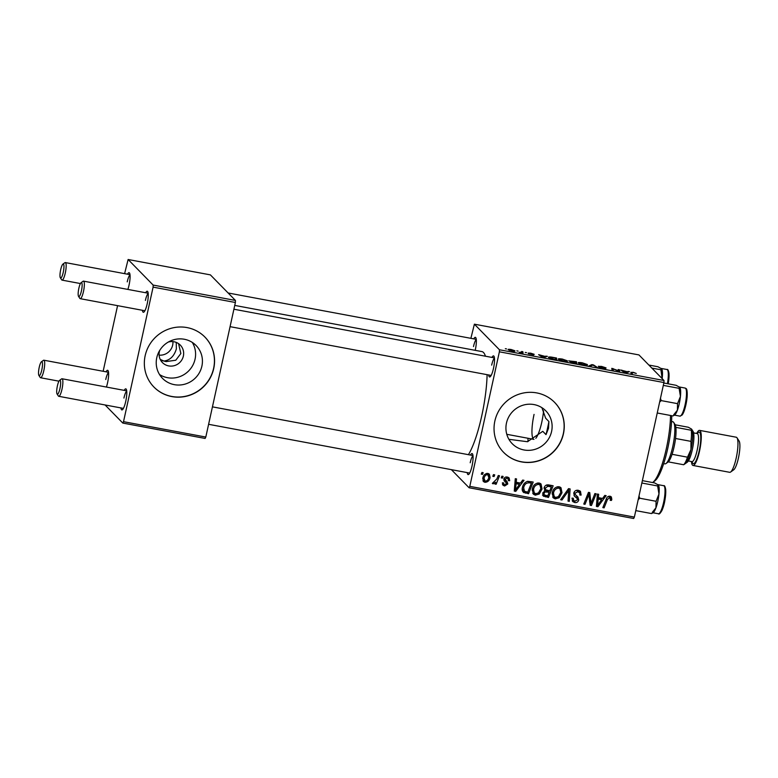 <?xml version="1.0" encoding="UTF-8"?>
<svg xmlns="http://www.w3.org/2000/svg" width="778" height="778" viewBox="0 0 778 778"><rect width="100%" height="100%" fill="white"/><g stroke="black" fill="none" stroke-linecap="round" stroke-linejoin="round"><path stroke-width="1.17" d="M160.706 360.302L163.954 361.05L160.229 359.387M192.292 342.417A23.486 22.698 -44.4 0 1 195.054 359.203A23.486 22.698 -44.4 0 1 159.519 374.519M159.665 350.499A12.497 12.069 135.6 0 0 174.651 365.553A12.497 12.069 135.6 0 0 180.302 345.101A12.497 12.069 135.6 0 0 168.281 342.067M176.246 342.408L176.363 348.923C174.136 356.207 170.003 360.243 163.954 361.05L166.084 361.585L175.779 360.233L180.856 353.513L178.551 343.633M156.767 357.744A23.486 22.698 135.6 0 0 162.544 378.39A23.486 22.698 135.6 0 0 185.485 383.982A23.486 22.698 135.6 0 0 201.881 366.175A23.486 22.698 135.6 0 0 196.105 345.52A23.486 22.698 135.6 0 0 173.163 339.928A23.486 22.698 135.6 0 0 156.767 357.744M145.165 355.682A35.7 34.495 135.6 0 0 153.947 387.065A35.7 34.495 135.6 0 0 188.821 395.564A35.7 34.495 135.6 0 0 213.736 368.49A35.7 34.495 135.6 0 0 204.954 337.107A35.7 34.495 135.6 0 0 170.081 328.608A35.7 34.495 135.6 0 0 145.165 355.682M153.888 386.997A35.7 34.495 135.6 0 0 188.733 395.419A35.7 34.495 135.6 0 0 213.61 368.364A35.7 34.495 135.6 0 0 204.886 337.049M541.906 407.682L545.65 418.214L548.908 421.54L548.5 428.347L546.02 434.639L542.772 431.323L527.455 441.719L508.909 439.317M551.583 431.498A23.486 22.698 -44.4 0 1 535.186 449.305A23.486 22.698 -44.4 0 1 512.245 443.713A23.486 22.698 -44.4 0 1 506.468 423.067A23.486 22.698 -44.4 0 1 522.865 405.25A23.486 22.698 -44.4 0 1 545.806 410.842A23.486 22.698 -44.4 0 1 551.583 431.498M494.866 421.005A35.7 34.495 135.6 0 0 503.648 452.388A35.7 34.495 135.6 0 0 538.522 460.887A35.7 34.495 135.6 0 0 563.437 433.813A35.7 34.495 135.6 0 0 554.656 402.43A35.7 34.495 135.6 0 0 519.782 393.931A35.7 34.495 135.6 0 0 494.866 421.005M503.59 452.319A35.7 34.495 135.6 0 0 538.434 460.741A35.7 34.495 135.6 0 0 563.311 433.686A35.7 34.495 135.6 0 0 554.588 402.372M473.783 338.868A10.707 2.276 100.6 0 1 475.796 337.691A10.707 2.276 100.6 0 1 475.309 349.847A10.707 2.276 100.6 0 1 475.202 350.333M491.959 357.433A10.707 2.276 100.6 0 1 493.972 356.256A10.707 2.276 100.6 0 1 493.485 368.402A10.707 2.276 100.6 0 1 490.13 376.795A10.707 2.276 100.6 0 1 488.681 374.977M470.496 455.062A10.707 2.276 100.6 0 1 472.499 453.885A10.707 2.276 100.6 0 1 472.022 466.032A10.707 2.276 100.6 0 1 468.667 474.434A10.707 2.276 100.6 0 1 467.218 472.606M234.742 305.414L481.903 351.588A55.326 11.777 100.6 0 1 485.453 356.217M487.106 374.685A55.326 11.777 100.6 0 1 481.689 416.133A55.326 11.777 100.6 0 1 468.414 454.673M145.69 292.752A10.707 2.276 100.6 0 1 147.694 291.565A10.707 2.276 100.6 0 1 147.217 303.721A10.707 2.276 100.6 0 1 143.852 312.114A10.707 2.276 100.6 0 1 142.413 310.296M127.514 274.187A10.707 2.276 100.6 0 1 129.518 273.01A10.707 2.276 100.6 0 1 129.041 285.156A10.707 2.276 100.6 0 1 127.874 289.416M106.041 371.826A10.707 2.276 100.6 0 1 108.054 370.639A10.707 2.276 100.6 0 1 107.568 382.795A10.707 2.276 100.6 0 1 106.411 387.055M124.217 390.381A10.707 2.276 100.6 0 1 126.231 389.204A10.707 2.276 100.6 0 1 125.744 401.351A10.707 2.276 100.6 0 1 122.389 409.753A10.707 2.276 100.6 0 1 120.94 407.925M527.98 441.593A35.7 7.605 100.6 0 1 527.999 438.267M499.379 351.812L499.437 349.76L663.994 380.5L663.935 382.552L499.379 351.812L469.795 486.357L634.362 517.098L633.662 518.498L469.095 487.757L451.357 469.64M499.437 349.76L474.386 324.183L470.885 338.333M558.439 359.436C557.7 358.707 559.012 358.58 562.368 359.076L567.454 360.846L566.812 361.546L563.583 361.235L558.273 359.096M567.318 361.478L567.454 360.846L566.812 361.546M545.145 356.402L547.352 356.305L544.026 357.559L542.499 357.267L538.609 354.671L545.145 356.402L544.97 357.199M630.919 372.409L633.224 372.312L636.268 373.469L633.409 372.565L632.193 372.691L632.339 374.053L631.075 373.819L630.919 372.331M631.892 373.965L632.193 372.594L631.911 373.975M598.467 366.38L601.569 366.409L606.052 367.877L599.692 366.584L605.751 368.607L602.989 368.597L598.788 367.226L604.516 368.393L598.399 366.234M588.868 365.932L591.864 364.619L593.458 364.911L597.543 367.547L592.787 365.057L590.21 366.185L588.868 365.932M578.385 363.161C577.655 362.431 578.958 362.315 582.314 362.811L587.4 364.571L586.758 365.281L583.529 364.96L578.219 362.82M587.264 365.203L587.4 364.571L586.758 365.281M505.301 348.709L506.575 348.952L505.301 348.709M663.994 380.5L638.952 354.924L474.386 324.183M568.932 360.914L576.488 361.741L576.712 363.657L571.937 362.733L568.864 360.768M627.272 371.738L629.48 371.641L626.154 372.895L624.627 372.613L620.737 370.007L627.272 371.738L627.097 372.545M618.325 370.698L618.238 369.54L619.502 369.774L619.696 371.69L613.045 368.85L613.278 370.493L612.014 370.25L611.8 368.334L618.325 370.698M533.698 354.933L528.252 353.708L532.531 354.564L528.155 353.086L530.625 353.154L534.185 354.301L529.38 353.3L533.796 354.856M548.675 357.656C548.023 357.053 548.84 356.849 551.116 357.044L556.542 358.016L556.756 359.932L552.205 359.057L548.5 357.296M508.277 349.818C507.655 349.244 508.608 349.147 511.156 349.517L514.773 350.732C515.464 351.335 514.491 351.442 511.866 351.063L508.141 349.526M516.835 350.868L518.109 351.102L516.835 350.868M521.63 352.045L521.61 351.491L522.874 351.724L523.03 353.124L519.189 352.376L521.63 352.045L521.513 352.658M525.247 352.444L526.521 352.677L525.247 352.444M501.878 476.194L503.123 476.428L502.491 478.1L501.207 477.857L501.878 476.194M493.466 474.619L494.711 474.852L494.069 476.525L492.795 476.292L493.466 474.619M539.096 482.982L541.021 483.974L542.062 488.973L539.242 494.011L535.283 495.168L533.319 494.137L532.317 489.012C533.144 485.171 535.4 483.167 539.096 482.982M522.67 480.075L524.012 480.327L515.785 491.356L514.268 491.074L515.279 478.694L516.534 478.927L516.203 482.292L520.472 483.089L522.67 480.075M542.927 495.508L543.783 496.383L542.723 493.34L545.028 490.704L544.065 487.981C544.707 485.783 546.127 484.743 548.344 484.869L553.148 485.764L548.471 497.463L543.297 496.004M568.524 488.642L570.118 488.934L569.302 501.353L568.047 501.12L568.747 490.48L561.979 499.991L560.627 499.739L568.524 488.642M611.819 499.34L611.469 500.419L610.185 500.342L610.526 499.311L609.563 497.609L607.423 499.573L604.107 507.859L602.843 507.616L606.266 499.048C606.85 497.113 608.075 496.17 609.952 496.218L611.343 496.899L611.819 499.34L610.535 498.027L610.185 499.106M608.445 496.345L610.234 497.949L608.357 496.383M594.898 493.563L596.162 493.806L591.455 505.496L590.142 505.253L588.965 494.361L585.037 504.3L583.772 504.056L588.46 492.367L589.773 492.61L590.979 503.483L594.898 493.563M663.935 382.552L634.362 517.098M604.788 495.411L606.14 495.664L597.912 506.702L596.395 506.42L597.407 494.03L598.652 494.273L598.331 497.638L602.6 498.435L604.788 495.411M579.911 493.155L577.908 491.696L575.03 493.262L575.117 494.38L577.918 497.045L578.754 499.943C578.142 501.985 576.78 502.841 574.689 502.53L572.764 501.577L572.015 498.105L573.289 498.212L573.726 500.468L575.039 501.12L577.49 499.787L577.257 498.63L574.436 496.131L573.756 493.145C574.475 490.928 575.992 489.975 578.297 490.305L580.476 491.336L581.117 495.08L579.834 495.002L579.911 493.155L578.21 491.161M575.117 494.38L573.833 493.067L575.117 494.38M577.257 498.63L575.788 497.113M559.042 486.707L560.967 487.699L562.008 492.698L559.197 497.735L555.229 498.893L553.265 497.862L552.263 492.737C553.09 488.905 555.346 486.892 559.042 486.707M509.678 480.58L508.355 480.668L508.015 478.616L507.052 478.139L505.116 479.18L507.207 481.913L507.791 483.994L504.621 486.007L502.958 485.2L502.374 482.817L503.648 482.885L504.008 484.47L504.922 484.918L506.536 483.226L504.125 480.755L503.852 479.044C504.455 477.41 505.622 476.739 507.353 477.05L509.094 477.906L509.678 480.58L508.394 479.277M503.95 478.703L506.225 481.047M506.536 483.226L504.086 480.687M527.387 492.056L522.748 491.424L524.032 492.737C522.33 491.443 521.795 489.683 522.437 487.456C523.049 484.363 524.78 482.311 527.659 481.31L533.202 482.039L528.525 493.738L523.254 492.163M487.884 473.413L489.381 474.181L490.082 477.468C489.527 480.551 487.796 482.175 484.908 482.321L483.469 481.592L482.798 478.11C483.371 475.154 485.064 473.588 487.884 473.413M498.27 475.514L499.534 475.757L496.131 484.256L494.866 484.023L495.586 482.263L493.126 483.858L492.348 483.381L496.87 478.908L498.27 475.514M481.932 472.47L483.177 472.693L482.545 474.376L481.261 474.133L481.932 472.47M153.101 287.131L153.159 285.079L235.442 300.444L235.384 302.496L153.101 287.131L123.517 421.676L205.8 437.051L205.1 438.442L122.817 423.076L105.079 404.959M235.442 300.444L210.391 274.877L128.117 259.502L124.606 273.652M117.575 305.657L103.143 371.281M153.159 285.079L128.117 259.502M235.384 302.496L205.8 437.051M122.817 423.076L123.517 421.676M148.19 293.432A8.928 1.896 -79.4 0 0 145.398 300.434M108.55 372.506A8.928 1.896 -79.4 0 0 105.75 379.508M126.726 391.071A8.928 1.896 -79.4 0 0 123.926 398.064M130.014 274.877A8.928 1.896 -79.4 0 0 127.222 281.869M469.095 487.757L469.795 486.357M476.292 339.558A8.928 1.896 -79.4 0 0 473.491 346.56M494.468 358.123A8.928 1.896 -79.4 0 0 491.667 365.115M472.995 455.752A8.928 1.896 -79.4 0 0 470.204 462.745M590.609 503.103L590.171 504.183L591.455 505.496M588.042 493.417L588.965 494.361M586.826 496.442L587.818 497.443M584.074 503.308L585.037 504.3M588.635 492.396L588.878 494.273M588.985 495.061L589.461 498.708L590.745 500.021M589.461 498.708L589.695 502.17M589.743 502.228L590.979 503.483M601.909 498.309L601.18 499.291M597.105 504.747L596.629 505.389L597.912 506.702M597.203 496.481L598.331 497.638M596.57 504.202L597.621 505.272L601.598 499.719L600.315 498.406L597.096 497.803M597.086 497.939L598.194 499.077L597.621 505.272M601.598 499.719L598.194 499.077M610.497 499.427L611.469 500.419M603.135 506.877L604.107 507.859M610.535 496.374L610.535 498.027M579.717 490.772L579.931 493.242M580.009 493.952L581.117 495.08M578.628 491.852L576.624 490.383L577.908 491.696M574.057 492.27L575.03 493.262M576.634 495.732L577.461 498.64L578.754 499.943M575.263 501.158L573.405 501.217L574.689 502.53M573.405 501.217L572.229 500.818M571.966 498.319L573.726 500.468M575.973 497.317L573.999 495.576M568.767 488.681L568.65 490.383M568.096 500.128L569.302 501.353M567.862 489.576L568.747 490.48M561.094 499.087L561.979 499.991M560.248 487.145L560.86 490.568M560.899 491.56L562.008 492.698M558.234 496.753L559.197 497.735M555.852 497.521L553.946 497.58L555.229 498.893M553.946 497.58L552.701 497.123M552.098 493.729L552.954 495.469L555.58 497.482L558.419 496.617L560.782 492.406L559.975 488.798L558.643 488.098C555.793 488.409 554.072 490.082 553.489 493.106L554.237 496.772M559.975 488.798L557.233 486.765M552.448 492.046L553.489 493.106M557.359 486.785L558.643 488.098M551.466 485.453L551.019 486.571M549.336 490.772L548.889 491.891M547.333 495.781L548.471 497.463M547.187 496.15L542.49 495.071M544.055 488.039L545.572 489.722L549.764 490.85L551.339 486.902L547.761 486.299L545.31 488.253L545.572 489.722M551.339 486.902L550.056 485.589L546.477 484.986M542.752 493.242L544.289 494.964L547.751 495.858L549.21 492.211L545.047 491.959L543.987 493.515L544.289 494.964M549.21 492.211L547.926 490.908L544.746 490.412M542.995 492.503L543.987 493.515M544.172 491.064L545.047 491.959M544.308 487.232L545.31 488.253M546.516 485.034L547.761 486.299M508.442 479.52L509.639 480.746M508.015 478.616L506.274 476.982M505.963 477.021L507.052 478.139M504.183 478.227L505.116 479.18M503.93 478.684L504.941 479.734M506.332 481.135L506.507 482.691L507.791 483.994M504.358 484.733L503.337 484.694L504.621 486.007M503.337 484.694L502.462 484.431M502.481 482.817L504.008 484.47M505.243 481.913L504.387 480.94M508.306 477.352L508.394 479.267M519.792 482.963L519.052 483.945M514.978 489.411L514.501 490.052L515.785 491.356M515.075 481.144L516.203 482.292M514.443 488.866L515.493 489.926L519.471 484.373L518.187 483.06L514.968 482.457M514.958 482.603L516.077 483.741L515.493 489.926M519.471 484.373L516.077 483.741M531.52 481.728L531.073 482.846M527.241 492.425L528.525 493.738M522.271 488.496L524.46 491.297L527.805 492.134L531.393 483.177L529.789 482.875C526.414 482.564 524.382 484.198 523.672 487.767L524.46 491.297M531.393 483.177L530.11 481.864L527.163 481.417M522.631 486.707L523.672 487.767M528.505 481.563L529.789 482.875M540.302 483.42L540.914 486.843M540.953 487.835L542.062 488.973M538.288 493.028L539.242 494.011M535.906 493.797L534 493.855L535.283 495.168M534 493.855L532.755 493.398M532.152 490.004L532.998 491.735L535.634 493.758L538.473 492.892L540.827 488.681L540.029 485.073L538.687 484.373C535.847 484.684 534.126 486.357 533.533 489.381L534.282 493.048M540.029 485.073L537.287 483.041M532.502 488.321L533.533 489.381M537.404 483.06L538.687 484.373M488.633 473.656L488.866 475.796M488.924 476.282L490.082 477.468M484.713 481.057L483.615 481.018L484.908 482.321M483.615 481.018L482.934 480.804M482.7 478.655L485.2 481.242C487.232 480.892 488.438 479.608 488.808 477.371L487.631 474.512C485.647 474.901 484.451 476.175 484.042 478.353L485.2 481.242M486.59 473.452L488.399 474.901L486.863 473.394M483.021 477.303L484.042 478.353M493.096 475.533L494.069 476.525M495.168 483.274L496.131 484.256M492.474 483.187L493.126 483.858M501.518 477.109L502.491 478.1M481.563 473.384L482.545 474.376M576.09 363.54L576.488 361.741M570.721 362.392L570.877 361.653M575.419 363.2L575.35 362.606L571.013 362.13L575.37 363.414M570.935 362.46L571.383 361.935M575.321 362.383L575.253 361.731L570.177 361.157L575.282 362.587M585.533 365.252L586.145 364.328L582.489 363.054C579.97 362.713 579.026 362.83 579.659 363.423L583.315 364.697L585.601 364.921L586.145 364.328M579.561 363.851L579.522 363.132L579.377 363.773M591.659 365.572L591.864 364.619M593.342 365.446L593.458 364.911M627.943 372.224L628.128 371.388M621.875 370.766L621.992 370.24M622.896 371.446L623.003 370.941M625.852 372.254L626.844 371.884L623.45 371.242L625.852 372.254L625.736 372.818M626.669 372.701L626.844 371.884M623.334 371.748L623.45 371.242M619.103 371.583L619.502 369.774M612.704 370.386L613.113 368.587M612.947 370.425L613.181 369.375M545.816 356.878L546 356.052M539.747 355.429L539.864 354.904M540.768 356.11L540.885 355.604M543.725 356.908L544.717 356.538L541.323 355.906L543.725 356.908L543.608 357.472M544.542 357.365L544.717 356.538M541.206 356.402L541.323 355.906M556.144 359.815L556.542 358.016M555.473 359.475L555.307 358.006L553.703 357.705C550.454 357.151 549.2 357.209 549.939 357.899L555.424 359.679M549.842 358.337L549.774 357.579L549.628 358.25M565.587 361.517L566.199 360.603L562.543 359.329C560.014 358.989 559.081 359.105 559.713 359.699L563.36 360.973L565.655 361.186L566.199 360.603M559.615 360.126L559.567 359.407L559.431 360.049M511.72 350.859C513.47 351.082 514.083 350.966 513.558 350.528L511.35 349.721C509.658 349.517 509.045 349.633 509.522 350.051L511.681 351.024M513.558 351.296L513.558 350.528M509.444 350.431L509.425 349.837L509.298 350.382M522.583 353.037L522.874 351.724M172.92 341.61A12.497 12.069 -44.4 0 1 159.111 355.128M81.427 290.894A7.138 1.517 -79.4 0 0 81.097 282.677A7.138 1.517 -79.4 0 0 78.86 288.268A7.138 1.517 -79.4 0 0 78.539 296.369A7.138 1.517 -79.4 0 0 81.427 290.894M81.097 282.677L83.052 281.266A8.928 1.896 100.6 0 1 83.499 281.13A8.928 1.896 100.6 0 1 83.47 291.546A8.928 1.896 100.6 0 1 80.222 298.674A8.928 1.896 100.6 0 1 79.852 298.392L78.539 296.369M63.251 272.339A7.138 1.517 -79.4 0 0 62.921 264.112A7.138 1.517 -79.4 0 0 60.684 269.713A7.138 1.517 -79.4 0 0 60.363 277.814A7.138 1.517 -79.4 0 0 63.251 272.339M62.921 264.112L64.875 262.711A8.928 1.896 100.6 0 1 65.323 262.575A8.928 1.896 100.6 0 1 65.294 272.981A8.928 1.896 100.6 0 1 62.045 280.119A8.928 1.896 100.6 0 1 61.676 279.827L60.363 277.814M57.397 385.907A7.138 1.517 -79.4 0 0 57.076 394.008A7.138 1.517 -79.4 0 0 59.964 388.523A7.138 1.517 -79.4 0 0 59.634 380.306A7.138 1.517 -79.4 0 0 57.397 385.907M59.634 380.306L61.588 378.896A8.928 1.896 100.6 0 1 62.036 378.76A8.928 1.896 100.6 0 1 61.997 389.175A8.928 1.896 100.6 0 1 58.758 396.303A8.928 1.896 100.6 0 1 58.389 396.021L57.076 394.008M39.221 367.342A7.138 1.517 -79.4 0 0 38.9 375.443A7.138 1.517 -79.4 0 0 41.788 369.968A7.138 1.517 -79.4 0 0 41.458 361.751A7.138 1.517 -79.4 0 0 39.221 367.342M41.458 361.751L43.412 360.34A8.928 1.896 100.6 0 1 43.86 360.204A8.928 1.896 100.6 0 1 43.821 370.62A8.928 1.896 100.6 0 1 40.582 377.748A8.928 1.896 100.6 0 1 40.213 377.466L38.9 375.443M663.838 383.009L676.121 385.305L679.875 387.395A14.286 3.044 100.6 0 1 679.904 387.434A14.276 3.044 100.6 0 1 677.346 410.337M663.313 385.382L679.097 388.329L680.439 396.391L677.541 403.646L677.405 410.191L673.66 414.82M679.729 387.211L679.097 388.329M657.245 412.992L673.019 415.938M659.647 402.09L661.212 400.602L677.541 403.646M661.212 400.602L660.464 398.346M673.67 415.647L674.789 414.839A14.286 3.044 -79.4 0 0 677.405 410.191A14.286 3.044 -79.4 0 0 680.439 396.391A14.286 3.044 100.6 0 0 679.904 387.434L679.875 387.395M651.828 368.082L660.921 369.774L662.156 378.623A14.286 3.044 -79.4 0 0 662.263 377.826A14.286 3.044 -79.4 0 0 661.728 368.879A14.286 3.044 -79.4 0 0 661.708 368.85M648.862 365.047L657.945 366.749L661.728 368.879M661.553 368.655L660.921 369.774M662.428 371.816A14.276 3.044 100.6 0 1 662.175 378.643M641.85 483.021L657.624 485.968L658.976 494.02A14.286 3.044 -79.4 0 0 659.141 488.01A14.276 3.044 100.6 0 1 655.883 507.976M638.184 499.719L639.749 498.231L639.001 495.975M639.749 498.231L656.078 501.285L655.942 507.82L652.197 512.449M652.207 513.276L653.325 512.469A14.286 3.044 -79.4 0 0 655.942 507.82A14.286 3.044 100.6 0 0 658.976 494.02L656.078 501.285M642.375 480.639L654.658 482.934L658.412 485.025A14.286 3.044 -79.4 0 1 658.441 485.073L658.412 485.025M658.266 484.85L657.624 485.968M635.782 510.621L651.556 513.568M659.141 488.01A14.286 3.044 -79.4 0 0 658.441 485.073M671.735 415.695A41.049 8.743 100.6 0 1 667.689 448.731A41.049 8.743 100.6 0 1 654.823 480.93L652.868 482.331A42.839 9.122 -79.4 0 0 666.299 448.741A42.839 9.122 -79.4 0 0 670.51 415.471M548.908 421.54A53.546 11.398 100.6 0 1 547.537 428.172A53.546 11.398 100.6 0 1 546.02 434.639M534.058 414.402A21.414 4.561 -79.4 0 0 533.951 439.376L506.789 434.309M535.838 438.296A21.414 4.561 -79.4 0 0 541.76 422.269A21.414 4.561 -79.4 0 0 543.579 410.765M663.702 463.62L664.947 463.853A21.414 4.561 -79.4 0 0 666.017 463.523A21.414 4.561 -79.4 0 0 673.359 443.635A21.414 4.561 -79.4 0 0 673.69 422.435A21.414 4.561 -79.4 0 0 673.427 422.094A21.414 4.561 -79.4 0 0 672.805 421.744L671.57 421.511M673.69 422.435L675.003 424.448A19.635 4.182 100.6 0 1 675.849 427.365A19.635 4.182 100.6 0 1 675.537 438.491A19.635 4.182 100.6 0 1 672.066 454.303A19.635 4.182 100.6 0 1 668.273 461.869A19.635 4.182 100.6 0 1 667.962 462.122L666.017 463.523M691.72 429.31A17.845 3.802 100.6 0 1 691.739 429.349A17.845 3.802 100.6 0 1 690.942 449.596A17.845 3.802 100.6 0 1 685.35 463.591L683.697 464.748A19.635 4.182 -79.4 0 0 687.489 457.182L690.942 449.596L690.971 441.369A19.635 4.182 -79.4 0 0 691.282 430.253L691.525 429.067L688.336 427.248L675.197 424.788M668.273 461.869L683.697 464.748M675.849 427.365L691.282 430.253M691.739 429.349L693.052 431.362A16.066 3.423 100.6 0 1 692.332 449.587A16.066 3.423 100.6 0 1 687.295 462.19L685.35 463.591A17.845 3.802 -79.4 0 0 690.942 449.596A17.845 3.802 -79.4 0 0 691.739 429.349L691.525 429.067M672.066 454.303L687.489 457.182M675.537 438.491L690.971 441.369M736.999 437.8L739.1 441.029A14.996 3.19 100.6 0 1 738.429 458.038A14.996 3.19 100.6 0 1 733.722 469.795L730.6 472.042A17.845 3.802 -79.4 0 0 736.202 458.048A17.845 3.802 -79.4 0 0 736.999 437.8A17.845 3.802 -79.4 0 0 736.26 437.226L699.578 430.37A17.845 3.802 -79.4 0 0 696.68 433.463M691.438 461.539A17.845 3.802 -79.4 0 0 693.023 465.468A17.845 3.802 -79.4 0 0 699.51 451.201A17.845 3.802 -79.4 0 0 699.578 430.37M693.023 465.468L729.706 472.314A17.845 3.802 -79.4 0 0 730.6 472.042M596.833 501.042L597.961 502.199M606.461 498.601L607.423 499.573M574.096 495.654L575.38 496.967M566.277 491.803L567.191 492.737M544.114 495.576L545.397 496.889M545.903 490.529L547.187 491.832M547.722 485.151L549.005 486.464M514.705 485.705L515.833 486.863M524.246 491.871L525.529 493.184M624.335 372.409L624.442 371.903M542.208 357.073L542.315 356.557M681.178 415.364A14.276 3.044 -79.4 0 0 685.953 400.038A14.276 3.044 -79.4 0 0 685.146 388.066C685.982 388.922 687.489 387.006 687.13 397.091C685.933 406.242 684.261 412.233 682.111 415.044L679.904 416.142A14.276 3.044 -79.4 0 0 681.178 415.364M686.089 389.35A13.207 2.811 100.6 0 1 686.682 400.641A13.207 2.811 100.6 0 1 682.306 414.567M667.417 383.671A14.276 3.044 -79.4 0 0 668.263 372.905A14.276 3.044 -79.4 0 0 666.97 369.511C667.806 369.015 668.496 370.386 669.031 373.625L668.244 383.826M668.992 373.897A13.207 2.811 100.6 0 1 668.224 383.826M663.683 485.705C664.519 485.209 665.2 486.581 665.744 489.809C665.667 498.192 664.393 505.107 661.903 510.562C660.172 513.519 659.015 514.589 658.441 513.772A14.276 3.044 -79.4 0 0 663.012 504.893A14.276 3.044 -79.4 0 0 664.966 489.099A14.276 3.044 -79.4 0 0 663.683 485.705L658.042 484.645M665.705 490.091A13.207 2.811 100.6 0 1 663.965 504.445A13.207 2.811 100.6 0 1 659.773 512.926M697.389 433.579A16.066 3.423 100.6 0 1 700.657 435.456A16.066 3.423 100.6 0 1 699.189 450.87A16.066 3.423 100.6 0 1 692.148 461.685M692.342 461.597L691.963 461.636A14.276 3.044 -79.4 0 0 697.156 450.219A14.276 3.044 -79.4 0 0 697.214 433.56L697.545 433.725M505.632 480.532L504.348 479.219M506.186 482.71L504.903 481.397M586.32 364.658L586.174 365.29M566.365 360.934L566.228 361.556M494.438 357.89L233.906 309.226M148.16 293.209L83.499 281.13M491.161 375.434L230.074 326.663M144.883 310.753L80.222 298.674M65.323 262.575L129.984 274.653M228.139 292.985L476.262 339.334M62.045 280.119L80.426 283.552M58.758 396.303L123.42 408.392M208.601 424.302L469.698 473.073M62.036 378.76L126.697 390.838M212.443 406.855L472.975 455.529M58.963 381.181L40.582 377.748M108.521 372.283L43.86 360.204M685.146 388.066L679.505 387.016M679.904 416.142L674.409 415.112M666.97 369.511L661.329 368.461M658.441 513.772L652.937 512.751M693.606 432.889L697.214 433.56M688.365 460.965L691.963 461.636"/></g></svg>
